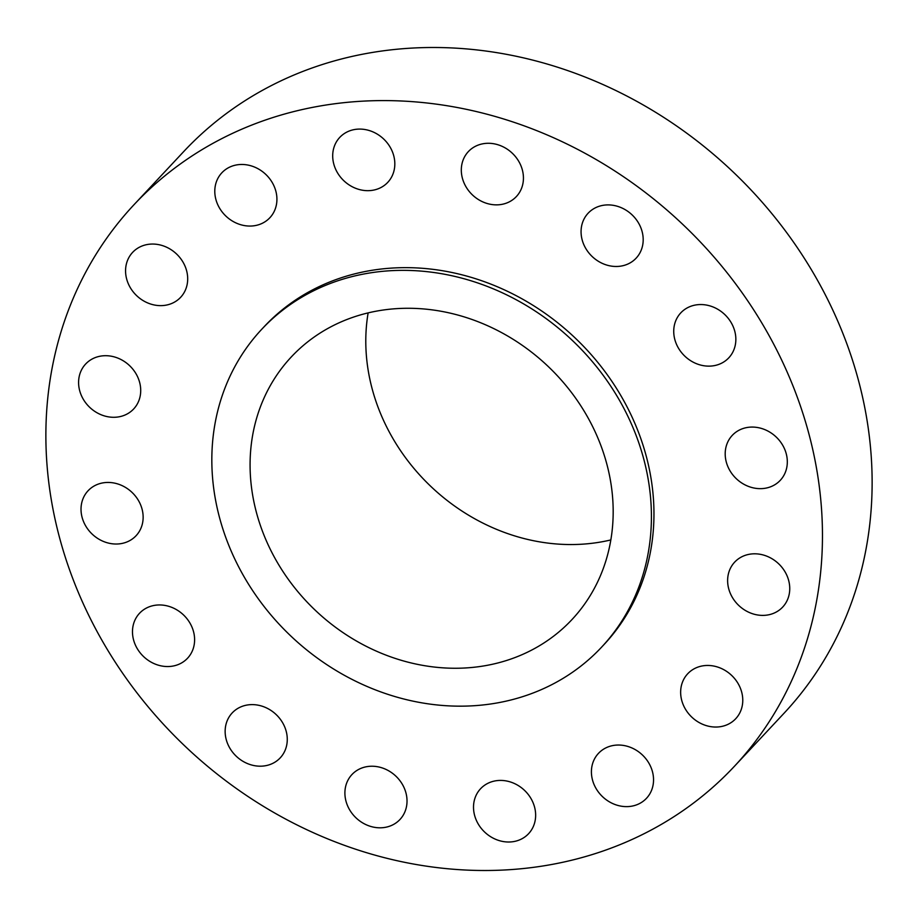 <?xml version="1.0" encoding="UTF-8"?>
<svg xmlns="http://www.w3.org/2000/svg" width="918" height="918" viewBox="0 0 918 918"><rect width="100%" height="100%" fill="white"/><g stroke="black" fill="none" stroke-linecap="round" stroke-linejoin="round"><path stroke-width="1.38" d="M484.211 785.533A32.887 28.848 -136.9 0 0 480.562 788.746A32.887 28.848 -136.9 0 0 482.925 830.32A32.887 28.848 -136.9 0 0 524.947 836.895A32.887 28.848 -136.9 0 0 528.596 833.682A32.887 28.848 -136.9 0 0 526.232 792.108A32.887 28.848 -136.9 0 0 484.211 785.533M727.32 273.048A411.057 360.556 -136.9 0 0 133.971 204.748A411.057 360.556 -136.9 0 0 141.016 698.047A411.057 360.556 -136.9 0 0 734.366 766.346A411.057 360.556 -136.9 0 0 727.32 273.048M734.366 766.346L784.029 713.252A411.057 360.556 -136.9 0 0 776.984 219.953A411.057 360.556 -136.9 0 0 183.634 151.654L133.971 204.748M294.563 587.623A192.183 168.579 -136.9 0 0 571.983 619.558A192.183 168.579 -136.9 0 0 568.69 388.911A192.183 168.579 -136.9 0 0 291.27 356.976A192.183 168.579 -136.9 0 0 294.563 587.623M368.129 312.9A192.183 168.579 -136.9 0 0 410.277 463.923A192.183 168.579 -136.9 0 0 610.837 539.933M597.561 367.98A232.667 204.083 -136.9 0 0 261.699 329.321A232.667 204.083 -136.9 0 0 265.692 608.554A232.667 204.083 -136.9 0 0 601.542 647.213A232.667 204.083 -136.9 0 0 597.561 367.98M601.542 647.213L604.09 644.493A232.667 204.083 -136.9 0 0 600.097 365.261A232.667 204.083 -136.9 0 0 264.246 326.601L261.699 329.321M594.68 758.612A32.887 28.848 -136.9 0 0 605.582 799.28A32.887 28.848 -136.9 0 0 646.49 798.293A32.887 28.848 -136.9 0 0 650.277 793.049A32.887 28.848 -136.9 0 0 639.376 752.381A32.887 28.848 -136.9 0 0 598.467 753.368A32.887 28.848 -136.9 0 0 594.68 758.612M680.72 690.118A32.887 28.848 -136.9 0 0 700.227 723.143A32.887 28.848 -136.9 0 0 735.72 718.714A32.887 28.848 -136.9 0 0 742.696 702.385A32.887 28.848 -136.9 0 0 723.189 669.36A32.887 28.848 -136.9 0 0 687.685 673.789A32.887 28.848 -136.9 0 0 680.72 690.118M729.225 590.481A32.887 28.848 -136.9 0 0 753.047 613.901A32.887 28.848 -136.9 0 0 782.698 607.062A32.887 28.848 -136.9 0 0 788.149 578.719A32.887 28.848 -136.9 0 0 764.315 555.298A32.887 28.848 -136.9 0 0 734.664 562.137A32.887 28.848 -136.9 0 0 729.225 590.481M732.805 474.858A32.887 28.848 -136.9 0 0 780.266 480.332A32.887 28.848 -136.9 0 0 779.703 440.858A32.887 28.848 -136.9 0 0 732.243 435.396A32.887 28.848 -136.9 0 0 732.805 474.858M690.921 360.877A32.887 28.848 -136.9 0 0 728.812 357.802A32.887 28.848 -136.9 0 0 718.668 309.814A32.887 28.848 -136.9 0 0 680.777 312.877A32.887 28.848 -136.9 0 0 690.921 360.877M609.954 265.864A32.887 28.848 -136.9 0 0 636.14 258.153A32.887 28.848 -136.9 0 0 640.661 227.285A32.887 28.848 -136.9 0 0 614.303 205.517A32.887 28.848 -136.9 0 0 588.117 213.228A32.887 28.848 -136.9 0 0 583.596 244.096A32.887 28.848 -136.9 0 0 609.954 265.864M502.215 204.301A32.887 28.848 -136.9 0 0 516.386 196.544A32.887 28.848 -136.9 0 0 517.959 160.053A32.887 28.848 -136.9 0 0 482.524 143.851A32.887 28.848 -136.9 0 0 468.352 151.608A32.887 28.848 -136.9 0 0 466.792 188.098A32.887 28.848 -136.9 0 0 502.215 204.301M384.126 185.562A32.887 28.848 -136.9 0 0 387.775 182.349A32.887 28.848 -136.9 0 0 385.411 140.775A32.887 28.848 -136.9 0 0 343.389 134.2A32.887 28.848 -136.9 0 0 339.74 137.413A32.887 28.848 -136.9 0 0 342.104 178.976A32.887 28.848 -136.9 0 0 384.126 185.562M273.656 212.483A32.887 28.848 -136.9 0 0 262.755 171.815A32.887 28.848 -136.9 0 0 221.846 172.802A32.887 28.848 -136.9 0 0 218.059 178.046A32.887 28.848 -136.9 0 0 228.961 218.713A32.887 28.848 -136.9 0 0 269.869 217.727A32.887 28.848 -136.9 0 0 273.656 212.483M187.616 280.977A32.887 28.848 -136.9 0 0 168.109 247.952A32.887 28.848 -136.9 0 0 132.617 252.381A32.887 28.848 -136.9 0 0 125.64 268.71A32.887 28.848 -136.9 0 0 145.147 301.735A32.887 28.848 -136.9 0 0 180.639 297.306A32.887 28.848 -136.9 0 0 187.616 280.977M139.111 380.614A32.887 28.848 -136.9 0 0 115.289 357.194A32.887 28.848 -136.9 0 0 85.638 364.033A32.887 28.848 -136.9 0 0 80.187 392.376A32.887 28.848 -136.9 0 0 104.021 415.797A32.887 28.848 -136.9 0 0 133.672 408.958A32.887 28.848 -136.9 0 0 139.111 380.614M135.531 496.236A32.887 28.848 -136.9 0 0 88.071 490.763A32.887 28.848 -136.9 0 0 88.633 530.237A32.887 28.848 -136.9 0 0 136.093 535.699A32.887 28.848 -136.9 0 0 135.531 496.236M177.415 610.218A32.887 28.848 -136.9 0 0 139.525 613.281A32.887 28.848 -136.9 0 0 149.668 661.281A32.887 28.848 -136.9 0 0 187.559 658.217A32.887 28.848 -136.9 0 0 177.415 610.218M258.383 705.231A32.887 28.848 -136.9 0 0 232.185 712.942A32.887 28.848 -136.9 0 0 227.675 743.81A32.887 28.848 -136.9 0 0 254.034 765.578A32.887 28.848 -136.9 0 0 280.219 757.866A32.887 28.848 -136.9 0 0 284.741 726.999A32.887 28.848 -136.9 0 0 258.383 705.231M366.121 766.794A32.887 28.848 -136.9 0 0 351.95 774.551A32.887 28.848 -136.9 0 0 350.378 811.042A32.887 28.848 -136.9 0 0 385.812 827.244A32.887 28.848 -136.9 0 0 399.973 819.487A32.887 28.848 -136.9 0 0 401.545 782.997A32.887 28.848 -136.9 0 0 366.121 766.794"/></g></svg>
